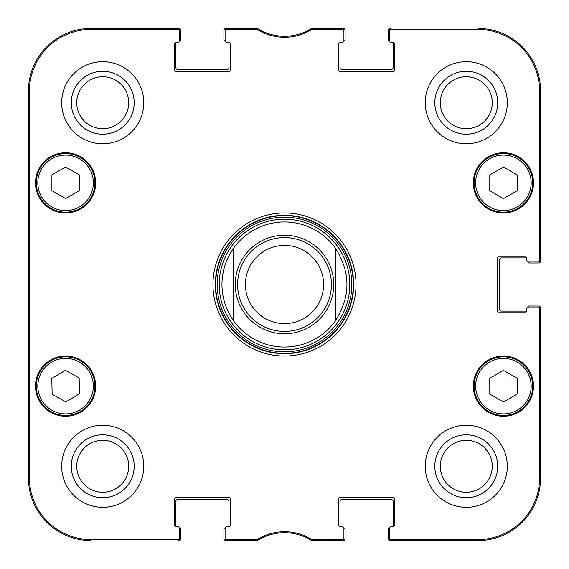 <?xml version="1.0" encoding="UTF-8"?>
<svg xmlns="http://www.w3.org/2000/svg" width="569" height="569" viewBox="0 0 569 569"><rect width="100%" height="100%" fill="white"/><g stroke="black" fill="none" stroke-linecap="round" stroke-linejoin="round"><path stroke-width="0.85" d="M528.039 307.224L528.039 307.175A1.174 1.174 0 0 1 529.213 306.001L538.594 306.001A1.956 1.956 0 0 1 540.55 307.957L540.55 478.003A62.547 62.547 0 0 1 478.003 540.55L390.05 540.55A1.956 1.956 0 0 1 388.094 538.594L388.094 529.213A1.174 1.174 0 0 1 389.267 528.039L389.317 528.039M526.866 310.688A1.565 1.565 0 0 1 526.816 311.079L501.46 311.079A1.956 1.956 0 0 1 499.504 309.131L499.504 259.869A1.956 1.956 0 0 1 501.46 257.921L526.816 257.921A1.565 1.565 0 0 1 526.866 258.312A1.565 1.565 0 0 0 525.301 256.747L498.721 256.747A1.565 1.565 0 0 0 497.157 258.312L497.157 310.688A1.565 1.565 0 0 0 498.721 312.253L525.301 312.253A1.565 1.565 0 0 0 526.866 310.688L526.866 308.739A1.565 1.565 0 0 1 528.43 307.175L537.997 307.175A1.565 1.565 0 0 1 539.561 308.739L539.561 478.003A61.559 61.559 0 0 1 478.003 539.561L390.832 539.561A1.565 1.565 90 0 1 389.267 537.997L389.267 538.985A1.565 1.565 90 0 0 390.832 540.55L478.003 540.55A62.547 62.547 0 0 0 540.55 478.003L540.55 308.739A1.565 1.565 0 0 0 538.985 307.175L537.997 307.175M528.039 261.776L528.039 261.825A1.174 1.174 0 0 0 529.213 262.999L538.594 262.999A1.956 1.956 0 0 0 540.55 261.043L540.55 90.997A62.547 62.547 0 0 0 478.003 28.45A62.547 62.547 0 0 1 540.55 90.997L539.561 90.997L539.561 260.261A1.565 1.565 -0 0 1 537.997 261.825L538.985 261.825A1.565 1.565 0 0 0 540.55 260.261L540.55 90.997M389.317 40.961L389.267 40.961A1.174 1.174 0 0 1 388.094 39.787L388.094 30.406A1.956 1.956 0 0 1 390.05 28.45L390.832 28.45A1.565 1.565 -90 0 0 389.267 30.015L389.267 31.003A1.565 1.565 -90 0 1 390.832 29.439L478.003 29.439A61.559 61.559 0 0 1 539.561 90.997M392.781 42.134A1.565 1.565 0 0 1 393.172 42.184L393.172 67.54A1.956 1.956 0 0 1 391.223 69.496L341.962 69.496A1.956 1.956 0 0 1 340.013 67.54L340.013 42.184A1.565 1.565 0 0 1 340.404 42.134A1.565 1.565 0 0 0 338.839 43.699L338.839 70.279A1.565 1.565 0 0 0 340.404 71.843L392.781 71.843A1.565 1.565 0 0 0 394.345 70.279L394.345 43.699A1.565 1.565 0 0 0 392.781 42.134L390.832 42.134A1.565 1.565 0 0 1 389.267 40.57L389.267 31.003M343.868 40.961L343.918 40.961A1.174 1.174 0 0 0 345.091 39.787L345.091 30.406A1.956 1.956 0 0 0 343.135 28.45L311.584 28.45A50.819 50.819 0 0 1 257.416 28.45L225.865 28.45A1.956 1.956 0 0 0 223.909 30.406L223.909 39.787A1.174 1.174 0 0 0 225.082 40.961L225.132 40.961M228.987 42.184L228.987 67.54A1.956 1.956 0 0 1 227.038 69.496L177.777 69.496A1.956 1.956 0 0 1 175.828 67.54L175.828 42.184A1.565 1.565 0 0 1 176.219 42.134A1.565 1.565 0 0 0 174.655 43.699L174.655 70.279A1.565 1.565 0 0 0 176.219 71.843L228.596 71.843A1.565 1.565 0 0 0 230.161 70.279L230.161 43.699A1.565 1.565 0 0 0 228.596 42.134L226.647 42.134A1.565 1.565 0 0 1 225.082 40.57L225.082 31.003A1.565 1.565 -90 0 1 226.647 29.439L257.501 29.666A51.807 51.807 0 0 0 311.499 29.666L342.353 29.439A1.565 1.565 -90 0 1 343.918 31.003L343.918 30.015A1.565 1.565 -90 0 0 342.353 28.45L311.207 28.685A50.819 50.819 0 0 1 257.793 28.685L226.647 28.45A1.565 1.565 -90 0 0 225.082 30.015L225.082 31.003M179.683 40.961L179.733 40.961A1.174 1.174 0 0 0 180.906 39.787L180.906 30.406A1.956 1.956 0 0 0 178.951 28.45L90.997 28.45A62.547 62.547 0 0 0 28.45 90.997A62.547 62.547 0 0 1 90.997 28.45L90.997 29.439L178.168 29.439A1.565 1.565 -90 0 1 179.733 31.003L179.733 30.015A1.565 1.565 -90 0 0 178.168 28.45L90.997 28.45M28.45 478.003L28.45 90.997L28.45 478.003A62.547 62.547 0 0 0 90.997 540.55A62.547 62.547 0 0 1 28.45 478.003L29.439 478.003L29.439 90.997A61.559 61.559 0 0 1 90.997 29.439M179.683 528.039L179.733 528.039A1.174 1.174 0 0 1 180.906 529.213L180.906 538.594A1.956 1.956 0 0 1 178.951 540.55L178.168 540.55A1.565 1.565 90 0 0 179.733 538.985L179.733 537.997A1.565 1.565 90 0 1 178.168 539.561L90.997 539.561A61.559 61.559 0 0 1 29.439 478.003M176.219 526.866A1.565 1.565 0 0 1 175.828 526.816L175.828 501.46A1.956 1.956 0 0 1 177.777 499.504L227.038 499.504A1.956 1.956 0 0 1 228.987 501.46L228.987 526.816A1.565 1.565 0 0 1 228.596 526.866A1.565 1.565 0 0 0 230.161 525.301L230.161 498.721A1.565 1.565 0 0 0 228.596 497.157L176.219 497.157A1.565 1.565 0 0 0 174.655 498.721L174.655 525.301A1.565 1.565 0 0 0 176.219 526.866L178.168 526.866A1.565 1.565 0 0 1 179.733 528.43L179.733 537.997M225.132 528.039L225.082 528.039A1.174 1.174 0 0 0 223.909 529.213L223.909 538.594A1.956 1.956 0 0 0 225.865 540.55L257.416 540.55A50.819 50.819 0 0 1 311.584 540.55L343.135 540.55A1.956 1.956 0 0 0 345.091 538.594L345.091 529.213A1.174 1.174 0 0 0 343.918 528.039L343.868 528.039M340.404 526.866A1.565 1.565 0 0 1 340.013 526.816L340.013 501.46A1.956 1.956 0 0 1 341.962 499.504L391.223 499.504A1.956 1.956 0 0 1 393.172 501.46L393.172 526.816A1.565 1.565 0 0 1 392.781 526.866A1.565 1.565 0 0 0 394.345 525.301L394.345 498.721A1.565 1.565 0 0 0 392.781 497.157L340.404 497.157A1.565 1.565 0 0 0 338.839 498.721L338.839 525.301A1.565 1.565 0 0 0 340.404 526.866L342.353 526.866A1.565 1.565 0 0 1 343.918 528.43L343.918 537.997A1.565 1.565 90 0 1 342.353 539.561L311.499 539.334A51.807 51.807 0 0 0 257.501 539.334L226.647 539.561A1.565 1.565 90 0 1 225.082 537.997L225.082 538.985A1.565 1.565 90 0 0 226.647 540.55L257.793 540.315A50.819 50.819 0 0 1 311.207 540.315L342.353 540.55A1.565 1.565 90 0 0 343.918 538.985L343.918 537.997M335.319 248.041C350.817 272.345 350.817 296.655 335.319 320.959L335.319 248.041L335.319 320.959A62.547 62.547 0 0 1 233.681 320.959C225.978 310.027 222.074 297.872 221.953 284.5C222.074 271.129 225.978 258.973 233.681 248.041L233.681 320.959L233.681 248.041A62.547 62.547 0 0 1 335.319 248.041A62.547 62.547 0 0 0 233.681 248.041M245.41 284.5A39.09 39.09 0 0 1 304.045 250.644A39.09 39.09 0 0 1 304.045 318.356A39.09 39.09 0 0 1 245.41 284.5M237.593 284.5A46.907 46.907 0 0 1 307.957 243.873A46.907 46.907 0 0 1 307.957 325.127A46.907 46.907 0 0 1 237.593 284.5M390.832 526.866L392.781 526.866L390.832 526.866A1.565 1.565 0 0 0 389.267 528.43L389.267 537.997M526.866 260.261L526.866 258.312L526.866 260.261A1.565 1.565 0 0 0 528.43 261.825L537.997 261.825M342.353 42.134L340.404 42.134L342.353 42.134A1.565 1.565 0 0 0 343.918 40.57L343.918 31.003M178.168 42.134L176.219 42.134L178.168 42.134A1.565 1.565 0 0 0 179.733 40.57L179.733 31.003M226.647 526.866L228.596 526.866L226.647 526.866A1.565 1.565 0 0 0 225.082 528.43L225.082 537.997M95.684 182.862A30.1 30.1 0 0 1 50.534 208.93A30.1 30.1 0 0 1 50.534 156.795A30.1 30.1 0 0 1 95.684 182.862M533.516 182.862A30.1 30.1 0 0 1 488.366 208.93A30.1 30.1 0 0 1 488.366 156.795A30.1 30.1 0 0 1 533.516 182.862M533.516 386.138A30.1 30.1 0 0 1 488.366 412.205A30.1 30.1 0 0 1 488.366 360.07A30.1 30.1 0 0 1 533.516 386.138M95.684 386.138A30.1 30.1 0 0 1 50.534 412.205A30.1 30.1 0 0 1 50.534 360.07A30.1 30.1 0 0 1 95.684 386.138M143.772 102.726A41.046 41.046 0 0 1 82.199 138.274A41.046 41.046 0 0 1 82.199 67.178A41.046 41.046 0 0 1 143.772 102.726M507.32 102.726A41.046 41.046 0 0 1 445.755 138.274A41.046 41.046 0 0 1 445.755 67.178A41.046 41.046 0 0 1 507.32 102.726M507.32 466.274A41.046 41.046 0 0 1 445.755 501.822A41.046 41.046 0 0 1 445.755 430.726A41.046 41.046 0 0 1 507.32 466.274M143.772 466.274A41.046 41.046 0 0 1 82.199 501.822A41.046 41.046 0 0 1 82.199 430.726A41.046 41.046 0 0 1 143.772 466.274M212.962 284.5A71.538 71.538 0 0 0 320.269 346.45A71.538 71.538 0 0 0 320.269 222.55A71.538 71.538 0 0 0 212.962 284.5M76.737 102.726A25.982 25.982 0 0 1 115.713 80.222A25.982 25.982 0 0 1 115.713 125.23A25.982 25.982 0 0 1 76.737 102.726M76.737 466.274A25.982 25.982 0 0 1 115.713 443.77A25.982 25.982 0 0 1 115.713 488.778A25.982 25.982 0 0 1 76.737 466.274M440.292 466.274A25.982 25.982 0 0 1 479.269 443.77A25.982 25.982 0 0 1 479.269 488.778A25.982 25.982 0 0 1 440.292 466.274M440.292 102.726A25.982 25.982 0 0 1 479.269 80.222A25.982 25.982 0 0 1 479.269 125.23A25.982 25.982 0 0 1 440.292 102.726M489.788 394.104L489.788 378.335L503.387 370.355L517.15 378.243L517.15 394.004L503.551 401.984L489.788 394.104M517.982 360.696A29.318 29.318 0 0 0 474.098 386.237A29.318 29.318 0 0 0 518.16 411.479A29.318 29.318 0 0 0 517.982 360.696M517.207 362.055A27.753 27.753 0 0 0 475.656 386.237A27.753 27.753 0 0 0 517.37 410.128A27.753 27.753 0 0 0 517.207 362.055A27.753 27.753 0 0 1 517.37 410.128A27.753 27.753 0 0 1 475.656 386.237A27.753 27.753 0 0 1 517.207 362.055M79.269 190.729L65.584 198.567L51.907 190.729L51.907 174.868L65.584 167.03L79.269 174.868L79.269 190.729M36.267 182.862A29.318 29.318 0 0 0 80.243 208.254A29.318 29.318 0 0 0 80.243 157.471A29.318 29.318 0 0 0 36.267 182.862M503.387 198.645L489.788 190.665L489.788 174.896L503.551 167.016L517.15 174.996L517.15 190.757L503.387 198.645M488.842 157.421A29.318 29.318 0 0 0 488.664 208.204A29.318 29.318 0 0 0 532.733 182.962A29.318 29.318 0 0 0 488.842 157.421M489.617 158.779A27.753 27.753 0 0 0 489.454 206.853A27.753 27.753 0 0 0 531.169 182.955A27.753 27.753 0 0 0 489.617 158.779A27.753 27.753 0 0 1 531.169 182.955A27.753 27.753 0 0 1 489.454 206.853A27.753 27.753 0 0 1 489.617 158.779M65.912 401.92L52.142 394.246L51.786 378.485L65.371 370.291L79.148 377.965L79.496 393.727L65.912 401.92M50.449 361.031A29.318 29.318 0 0 0 51.409 411.8A29.318 29.318 0 0 0 94.902 385.583A29.318 29.318 0 0 0 50.449 361.031M284.5 349.807A65.307 65.307 0 0 0 341.059 251.847A65.307 65.307 0 0 0 227.941 251.847A65.307 65.307 0 0 0 284.5 349.807M284.5 347.047A62.547 62.547 0 0 0 335.319 320.959A62.547 62.547 0 0 1 233.681 320.959A62.547 62.547 0 0 0 284.5 347.047M28.777 206.319L28.777 151.589L29.119 206.319M28.777 417.411L28.777 362.681L29.119 417.411M28.542 284.5L28.898 325.141L29.218 268.653L28.898 243.909L28.542 284.5M71.267 102.726A31.459 31.459 0 0 0 118.452 129.967A31.459 31.459 0 0 0 118.452 75.485A31.459 31.459 0 0 0 71.267 102.726M71.267 466.274A31.459 31.459 0 0 0 118.452 493.515A31.459 31.459 0 0 0 118.452 439.033A31.459 31.459 0 0 0 71.267 466.274M434.816 466.274A31.459 31.459 0 0 0 482.007 493.515A31.459 31.459 0 0 0 482.007 439.033A31.459 31.459 0 0 0 434.816 466.274M434.816 102.726A31.459 31.459 0 0 0 482.007 129.967A31.459 31.459 0 0 0 482.007 75.485A31.459 31.459 0 0 0 434.816 102.726M215.31 284.5A69.19 69.19 0 0 1 319.095 224.577A69.19 69.19 0 0 1 319.095 344.423A69.19 69.19 0 0 1 215.31 284.5M256.69 29.439L256.968 28.45L257.793 28.685L257.501 29.666M312.31 539.561L312.032 540.55L311.207 540.315L311.499 539.334M235.246 284.5A49.254 49.254 0 0 1 309.131 241.846A49.254 49.254 0 0 1 309.131 327.154A49.254 49.254 0 0 1 235.246 284.5M37.831 182.862A27.753 27.753 0 0 1 79.468 158.822A27.753 27.753 0 0 1 79.468 206.896A27.753 27.753 0 0 1 37.831 182.862M51.26 362.368A27.753 27.753 0 0 1 93.337 385.611A27.753 27.753 0 0 1 52.163 410.434A27.753 27.753 0 0 1 51.26 362.368M284.5 353.349A68.849 68.849 0 0 0 344.124 250.076A68.849 68.849 0 0 0 224.876 250.076A68.849 68.849 0 0 0 284.5 353.349M284.5 351.813A67.313 67.313 0 0 0 342.794 250.844A67.313 67.313 0 0 0 226.206 250.844A67.313 67.313 0 0 0 284.5 351.813M28.45 90.997L29.439 90.997M257.793 540.315L257.501 539.334M256.69 539.561L256.968 540.55M226.647 29.439L226.647 28.45M311.207 28.685L311.499 29.666M312.31 29.439L312.032 28.45M342.353 28.45L342.353 29.439M226.647 540.55L226.647 539.561M178.168 539.561L178.168 540.55M342.353 539.561L342.353 540.55M390.832 540.55L390.832 539.561M539.561 308.739L540.55 308.739M540.55 478.003L539.561 478.003M540.55 260.261L539.561 260.261M390.832 29.439L390.832 28.45M178.168 28.45L178.168 29.439M478.003 540.55L478.003 539.561M478.003 28.45L478.003 29.439M90.997 540.55L90.997 539.561"/></g></svg>
